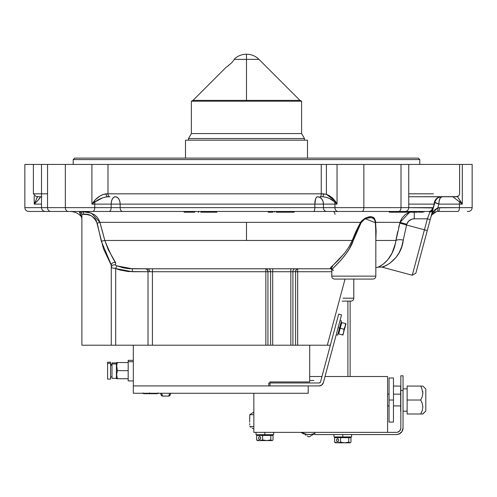 <?xml version="1.0" encoding="UTF-8"?>
<svg xmlns="http://www.w3.org/2000/svg" width="497" height="497" viewBox="0 0 497 497"><rect width="100%" height="100%" fill="white"/><g stroke="black" fill="none" stroke-linecap="round" stroke-linejoin="round"><path stroke-width="0.75" d="M419.772 164.432L419.772 159.58L73.208 159.58L73.208 164.432L73.208 159.58L419.772 159.58L418.3 158.108L74.674 158.108L73.208 159.58L74.674 158.108L418.3 158.108L419.772 159.58L419.772 164.432M320.217 196.762A2.939 1.031 -90 0 0 321.248 193.824A2.939 1.031 90 0 1 320.217 196.762L322.777 196.762C327.728 197.303 331.692 199.024 334.661 201.919L337.041 204.112L335.195 201.043L332.499 197.986L329.064 195.507L326.399 194.333L326.399 164.432L337.041 164.432L337.041 204.112L335.195 201.043L334.661 201.919A7.349 6.02 -90 0 1 334.935 204.112L334.935 207.64L408.751 207.64L408.751 164.432L408.751 207.64A3.821 3.821 0 0 1 404.925 211.461A3.821 3.821 0 0 0 408.751 207.64L433.123 207.914A2.939 1.982 15 0 1 433.135 208.672A2.939 1.982 -165 0 0 433.123 207.914L434.154 204.112L408.751 204.112L434.154 204.112A7.349 7.107 90 0 1 441.261 196.762A7.349 7.107 -90 0 0 434.154 204.112L433.123 207.914L432.396 207.64A3.821 3.659 90 0 1 428.731 211.461L429.93 211.995A2.939 2.709 15 0 0 432.769 210.032L433.135 208.672L432.769 210.032A2.939 2.709 -165 0 1 429.93 211.995L427.377 218.81L430.216 219.575L432.769 210.032L430.216 219.575L427.377 218.81L424.426 229.807L427.265 230.571L430.216 219.575L415.852 273.157L427.265 230.571L424.426 229.807L412.255 275.239L424.426 229.807L406.558 225.023L403.278 240.045A7.349 2.392 9.5 0 0 395.916 240.461L400.054 222.358L409.677 212.2M353.802 279.072L353.802 298.175A2.939 2.939 0 0 1 350.863 301.114A2.939 2.939 0 0 0 353.777 298.175A2.939 2.939 0 0 1 350.839 301.114A2.939 2.939 0 0 0 353.802 298.175L353.802 279.072M375.825 231.975L375.825 276.133A2.939 2.939 0 0 1 372.887 279.072L353.777 279.072L353.777 298.175L342.961 298.175L353.777 298.175L353.777 279.072L334.674 279.072L372.887 279.072A2.939 2.939 0 0 0 375.825 276.133L375.825 231.944L375.353 222.737L374.813 220.345L373.794 218.792L372.296 217.953L370.364 217.686L366.842 218.289L364.301 219.469L361.089 222.737L349.36 248.748L346.167 253.607L340.985 260.086L331.928 269.43L331.735 276.133L375.825 276.133L331.735 276.133A2.939 2.939 0 0 0 334.674 279.072A2.939 2.939 0 0 1 331.735 276.133L331.859 270.07M102.425 231.397L104.811 240.461L246.487 240.461L246.487 222.358L99.891 222.358L102.425 231.397M131.239 268.771L128.294 268.591M127.53 268.517L124.48 268.057M124.387 268.038L116.677 265.789L124.412 268.045L128.344 268.597L145.428 268.784A2.939 2.796 -90 0 1 148.23 271.722L128.04 271.524L119.727 269.933L115.683 268.535L115.683 345.21L111.272 345.21L111.272 265.305L103.482 248.767L96.356 220.749L95.02 218.624L91.15 215.648L86.987 214.549L82.067 214.4A2.939 2.901 90 0 0 79.166 211.461L80.284 213.17L81.228 216.524L79.166 211.461A2.939 2.901 -90 0 1 82.067 214.4L81.881 214.418A2.939 2.939 0 0 0 79.098 211.486A2.939 2.939 180 0 1 81.881 214.418L81.881 214.673M459.141 164.432L472.15 164.432L472.15 207.64L472.15 164.432L462.316 164.432L462.316 204.112L459.421 204.112A7.349 3.106 90 0 1 459.563 201.919L462.316 204.112L460.39 201.043L459.563 201.919L462.316 204.112L457.395 196.588M431.315 215.81L430.924 216.909L431.315 215.81M457.147 196.216L460.39 201.043A2.939 1.423 -36.1 0 1 459.563 201.919L452.829 196.762L459.563 201.919A7.349 3.106 -90 0 0 459.421 204.112L459.421 207.64L437.876 207.783L432.452 213.064L433.024 209.088L432.278 213.965L431.011 216.617M434.887 202.13L433.135 208.672L435.26 201.099L436.882 198.806M438.224 197.787L439.305 197.266M440.547 196.905L439.311 197.259M457.252 196.632L408.751 196.762L456.308 196.762L458.569 195.98L457.855 196.408M362.611 220.774L361.089 222.737L360.58 222.358C368.743 214.735 373.775 214.735 375.664 222.358L375.831 240.461L395.916 240.461A7.349 2.392 -170.5 0 1 403.278 240.045L401.669 246.792L399.166 252.625L396.022 257.427L389.797 263.311L385.548 265.727L381.907 267.106L412.255 275.239L427.377 218.81L414.256 218.81L414.256 212.2L414.256 218.81C410.541 218.978 408.049 220.792 406.776 224.259L400.054 222.358L375.664 222.358A1.472 0.764 -7.3 0 0 375.353 222.737L365.556 218.798M400.936 222.606L400.731 223.37M408.751 193.824L433.446 193.824M434.869 202.279L434.863 202.211A7.349 0.882 -165 0 0 438.857 204.112L434.869 202.279M439.093 201.304L438.857 204.112A7.349 3.106 90 0 1 441.963 196.762L440.236 198.005L439.093 201.304M440.578 196.899L441.261 196.8M436.875 198.812L435.801 200.111M462.316 164.432L462.316 204.112L438.857 204.112L459.421 204.112L459.421 207.64L439.64 207.64A3.821 1.615 90 0 1 438.025 211.461L457.805 211.461A3.821 1.615 -90 0 0 459.421 207.64L472.15 207.64L459.421 207.64A3.821 1.615 90 0 1 457.805 211.461L438.025 211.461A3.821 1.615 -90 0 0 439.64 207.64L437.876 207.783L438.857 204.112L437.876 207.783A3.821 1.597 80.9 0 1 436.863 211.554L436.801 211.567M436.757 211.573L435.707 211.834M435.614 211.871L434.608 212.306M434.502 212.362L431.955 214.673M435.353 211.964L436.863 211.554A3.821 1.597 -99.1 0 0 437.876 207.783L434.925 209.722L432.452 213.064L431.868 214.797L436.465 211.629M434.751 212.231L435.291 211.989M431.887 214.779L430.924 216.909M434.8 202.447L433.135 208.672M458.911 195.694L459.601 193.824L459.601 164.432L337.041 164.432L337.041 204.112L314.843 204.112L315.601 198.918L316.44 197.328L317.434 196.762L319.739 197.328L321.689 198.918L322.994 201.304L323.454 204.112A7.349 6.02 90 0 0 317.434 196.762A7.349 2.591 -90 0 0 314.843 204.112L111.154 204.112L111.477 201.304L112.39 198.918L113.757 197.328L115.372 196.762L117.205 197.328L118.758 198.918L119.796 201.304L120.156 204.112A7.349 4.784 90 0 0 115.372 196.762A7.349 4.212 -90 0 0 111.154 204.112L94.759 204.112A7.349 4.212 90 0 1 94.952 201.919L102.649 197.831L106.054 196.911L109.893 196.762A2.939 1.913 -90 0 1 107.986 193.824L106.19 193.824C101.531 194.569 97.536 196.98 94.194 201.043L91.908 204.112L94.952 201.919A7.349 4.212 -90 0 0 94.759 204.112L91.908 204.112L94.952 201.919L94.194 201.043A2.939 0.596 43.7 0 1 94.952 201.919C98.76 199.024 103.022 197.309 107.743 196.762A2.939 1.553 -90 0 1 106.19 193.824A2.939 1.553 90 0 0 107.743 196.762L109.893 196.762A2.939 1.913 90 0 1 107.986 193.824L102.904 194.532L99.692 196.216L95.412 199.688L91.908 204.112L91.908 164.432L24.85 164.432L33.38 164.432L33.38 193.824L41.506 193.824M441.963 196.762A7.349 7.349 0 0 0 434.863 202.211L435.26 201.105L434.863 202.211A7.349 7.349 0 0 1 441.963 196.762L442.007 196.762M440.535 196.905L441.255 196.8M434.266 203.869L434.608 203.167A2.939 2.106 -165 0 0 434.658 202.894A7.349 7.318 90 0 1 441.87 196.762A7.349 7.318 -90 0 0 434.658 202.894L434.154 204.112M427.265 230.571L415.852 273.157L412.255 275.239M439.926 197.054L439.298 197.266M322.777 196.762L326.281 197.29L329.468 198.483L334.661 201.919A2.939 1.242 -38.7 0 1 335.195 201.043L326.399 194.333L323.379 193.824A2.939 0.603 90 0 1 322.777 196.762A2.939 0.603 -90 0 0 323.379 193.824L107.986 193.824L321.248 193.824L321.248 164.432L107.986 164.432L107.986 193.824L107.986 164.432L326.399 164.432L326.399 194.333L321.248 193.824L321.248 164.432L363.86 164.432L363.86 207.64L363.86 164.432L401.011 164.432L401.011 207.64L401.011 164.432L408.751 164.432M323.454 204.112L334.935 204.112L334.935 207.64L323.454 207.64L323.454 204.112L323.454 207.64L314.843 207.64L314.843 204.112L323.454 204.112M314.843 204.112L120.156 204.112L120.156 207.64L314.843 207.64L314.843 204.112M390.822 211.461L428.731 211.461A3.821 3.659 -90 0 0 432.396 207.64L111.154 207.64L111.154 204.112L120.156 204.112L120.156 207.64L94.759 207.64L94.759 204.112L111.154 204.112L111.154 207.64A3.821 2.193 90 0 1 108.967 211.461L398.532 211.461A3.821 2.479 -90 0 0 401.011 207.64A3.821 2.479 90 0 1 398.532 211.461L361.978 211.461A3.821 1.882 -90 0 0 363.86 207.64A3.821 1.882 90 0 1 361.978 211.461L338.066 211.461A3.821 3.131 -90 0 1 334.935 207.64A3.821 3.131 90 0 0 338.066 211.461L326.585 211.461A3.821 3.131 -90 0 1 323.454 207.64A3.821 3.131 90 0 0 326.585 211.461L313.495 211.461A3.821 1.348 -90 0 0 314.843 207.64A3.821 1.348 90 0 1 313.495 211.461L122.647 211.461A3.821 2.491 -90 0 1 120.156 207.64A3.821 2.491 90 0 0 122.647 211.461L108.967 211.461A3.821 2.193 -90 0 0 111.154 207.64L94.759 207.64L94.759 204.112L91.908 204.112L91.908 164.432L107.986 164.432M41.816 196.762L36.343 196.762M47.029 193.824L33.38 193.824L36.318 196.762L41.506 196.762M37.555 196.762L34.212 204.112C38.145 200.378 40.214 197.936 40.425 196.787L40.133 196.762A2.939 2.87 -69.3 0 0 40.425 196.787L38.499 199.732L34.212 204.112L34.212 195.874L34.212 204.112L41.506 204.112L34.212 204.112L37.648 196.433M28.677 211.461L47.681 211.461L28.677 211.461C26.353 211.237 25.08 209.964 24.85 207.64L47.544 207.64L47.544 164.432L47.544 207.64L65.343 207.64L65.343 164.432L65.343 207.64L94.759 207.64A3.821 2.193 90 0 1 92.572 211.461L108.967 211.461L92.572 211.461A3.821 2.193 -90 0 0 94.759 207.64L65.343 207.64A3.821 2.907 90 0 0 68.251 211.461L92.572 211.461L68.251 211.461A3.821 2.907 -90 0 1 65.343 207.64L47.544 207.64A3.821 3.193 90 0 0 50.737 211.461L68.251 211.461L50.737 211.461A3.821 3.193 -90 0 1 47.544 207.64L24.856 207.64L24.85 164.432M334.984 214.4A2.939 2.081 -90 0 0 332.909 211.461M342.178 301.114L350.839 301.114L342.178 301.114M124.331 268.032L121.299 267.336M110.918 264.05L101.307 241.219L97.195 223.116C93.61 216.226 89.149 213.319 83.807 214.4A2.939 2.553 90 0 0 81.253 211.461A2.939 2.553 -90 0 1 83.807 214.4L81.881 214.418L81.881 345.21L81.881 214.418M81.881 218.369A2.939 2.939 -0 0 0 81.141 216.425A2.939 2.939 180 0 1 81.881 218.369L81.16 216.45C78.197 213.207 74.519 211.542 70.127 211.461M81.458 216.791L81.141 216.425L81.458 216.791M81.881 345.21L111.272 345.21L81.881 345.21M330.331 268.622L330.48 267.734L338.463 260.08L345.005 252.594L349 246.798L352.18 240.461L246.487 240.461L352.18 240.461L353.174 240.84L352.18 240.461L360.58 222.358L246.487 222.358L246.487 240.461L104.811 240.461L108.265 249.687L115.677 262.826A2.939 2.864 0 0 0 111.272 265.305L111.272 345.21M152.424 268.784L147.702 268.784A2.939 1.889 -90 0 1 149.591 271.722L152.424 271.722L152.424 268.784L152.424 345.21L265.845 345.21L265.845 271.722L152.424 271.722L152.424 345.21L267.926 345.21L133.32 345.21L267.926 345.21L265.845 345.21L265.845 271.722L267.926 271.722L267.926 345.21L270.616 345.21L270.616 271.722L267.926 271.722L267.926 345.21L272.691 345.21L272.691 271.722L270.616 271.722L270.616 345.21L290.832 345.21L290.832 271.722L272.691 271.722L272.691 345.21L292.913 345.21L292.913 271.722L290.832 271.722L290.832 345.21L309.687 345.21L295.597 345.21L295.597 271.722L292.913 271.722L292.913 345.21L327.318 345.21L345.042 279.072L327.318 345.21L297.678 345.21L297.678 271.722L297.678 345.21L295.597 345.21L295.597 271.722L331.735 271.722L297.678 271.722L297.678 268.784L297.678 271.722L295.597 271.722L296.206 269.641L297.678 268.784A2.939 2.081 -90 0 0 295.597 271.722L292.913 271.722A2.939 2.081 90 0 1 294.988 268.784A2.939 2.081 -90 0 0 292.913 271.722L290.832 271.722L290.832 268.784L290.832 271.722L272.691 271.722L272.691 268.784L272.691 271.722L270.616 271.722A2.939 2.081 90 0 0 268.535 268.784A2.939 2.081 -90 0 1 270.616 271.722L267.926 271.722A2.939 2.081 90 0 0 265.845 268.784L267.318 269.641L267.926 271.722L265.845 271.722L265.845 268.784L265.845 271.722L148.019 271.722A2.939 2.939 0 0 0 145.074 268.784A2.939 2.939 0 0 1 148.019 271.722L148.019 345.21L148.019 271.722L132.314 271.722L111.272 267.721L115.683 268.535L115.683 345.21L133.32 345.21L111.359 345.21M397.625 231.85L395.916 240.461C393.257 260.645 378.49 267.467 377.888 267.169C378.478 267.442 393.22 260.739 395.916 240.461L375.831 240.461A1.472 0.522 3.5 0 0 375.825 240.461L376.142 231.217L375.477 220.941L374.204 218.003L372.675 217.052L370.619 216.748L365.413 217.997L361.543 220.935L360.58 222.358L361.089 222.737L353.174 240.84C348.385 255.154 332.282 268.349 331.735 269.859L333.667 270.25M375.825 231.944L375.353 222.737A1.472 0.764 172.7 0 1 375.664 222.358L400.054 222.358L399.837 223.122L406.558 225.023L403.278 240.045C401.147 259.825 383.448 267.392 381.907 267.106C383.504 267.411 401.191 259.701 403.278 240.045M338.693 314.129L320.534 381.889L338.693 314.129L341.532 314.887L338.693 314.129M330.362 345.21L327.318 345.21M111.272 265.305A2.939 2.864 180 0 1 115.677 262.826L115.422 265.069L116.77 265.827L132.314 268.784L132.314 271.722L132.314 268.784L331.101 268.784L147.702 268.784A2.939 1.889 90 0 1 149.591 271.722L148.23 271.722A2.939 2.796 90 0 0 145.428 268.784L147.702 268.784M331.039 268.753L333.214 265.131L344.253 253.551M352.18 240.461L356.038 231.217L360.58 222.358L99.891 222.358L104.811 240.461C109.47 251.867 113.092 259.322 115.677 262.826L115.422 265.069L116.77 265.827L115.683 268.535L116.77 265.827M331.735 269.859L330.971 268.728L332.331 268.784L331.07 268.753M111.272 267.721A2.939 2.914 180 0 1 115.422 265.069A2.939 2.914 0 0 0 111.272 267.672M101.307 241.219L104.811 240.461L101.307 241.219M97.195 223.116L99.891 222.358L97.195 223.116M81.253 211.461L91.479 213.107L99.891 222.358L98.654 219.363L96.753 216.735L94.293 214.623L88.541 212.157L81.253 211.461M409.658 212.2L405.328 214.48L402.048 217.972L400.054 222.358L398.669 227.502M392.015 253.166L395.227 244.021L399.837 223.122M400.371 221.327L400.874 220.072M387.716 259.881L391.996 253.203M382.168 267.026L377.888 267.169L379.385 266.51M379.459 266.479L383.199 264.199L387.703 259.894M468.106 211.461L467.279 211.461M387.182 264.913L387.492 264.746M385.566 265.721L386.244 265.398M382.181 267.019L383.479 266.578M402.986 211.461L428.731 211.461L429.93 211.995L427.377 218.81L414.256 218.81L411.808 219.189L408.658 221.09L406.776 224.259L406.558 225.023L424.426 229.807M429.93 211.995L432.03 210.548L433.123 207.914M45.326 211.461L50.737 211.461L45.326 211.461C43.003 211.237 41.729 209.964 41.506 207.64L41.506 164.432L91.908 164.432M422.723 212.2L421.071 212.2M423.618 211.461L423.823 212.2M420.779 212.2L421.636 212.2M422.537 212.2L422.537 211.461M418.542 212.2L421.145 212.2L421.145 211.461L421.145 212.2L418.542 212.2L418.542 211.461M417.536 211.461L417.536 212.2L416.989 212.2L416.989 211.461L416.989 212.2L417.536 212.2L417.536 211.461M413.392 212.2L412.106 212.2L413.392 212.2L413.392 211.461M413.51 211.461L413.51 212.2L416.989 212.2M410.193 211.461L410.193 212.2L412.106 212.2L412.106 211.461L412.106 212.2L411.528 212.2L411.528 211.461L411.528 212.2L409.553 212.2L409.553 211.461M401.849 211.461L401.849 212.2L405.341 212.2L405.341 211.461M405.477 211.461L405.477 212.2L409.553 212.2L405.477 212.2M401.849 212.2L405.341 212.2M390.487 212.2L389.25 212.2L390.487 212.2L390.487 211.461L390.487 212.2L391.474 212.2L391.474 211.461L391.474 212.2L390.431 212.2M392.214 211.461L392.214 212.2L400.458 212.2L400.458 211.461L400.458 212.2L401.738 212.2M389.25 211.461L389.325 212.2M401.812 212.2L392.214 212.2M392.127 212.2L391.474 212.2M279.575 211.461L279.575 212.2L291.683 212.2L291.683 211.461M287.111 211.461L287.111 212.2L294.181 212.2L294.181 211.461L294.181 212.2L291.683 212.2M286.57 211.461L286.57 212.2L287.111 212.2M293.05 211.461L293.05 212.2M276.214 211.461L276.214 212.2L278.419 212.2L278.419 211.461M278.513 212.2L278.513 211.461L278.419 212.2L279.575 212.2L278.513 212.2M279.575 212.2L284.346 212.2L284.346 211.461L284.346 212.2L285.408 212.2L285.408 211.461M276.214 212.2L278.419 212.2M272.841 212.2L268.243 212.2L268.243 211.461L268.243 212.2L272.847 212.2L272.847 211.461M274.344 212.2L274.344 211.461L274.344 212.2M184.064 211.461L184.064 212.2L188.748 212.2L188.748 211.461M188.618 212.2L189.475 212.2M184.064 212.2L188.748 212.2M189.587 211.461L189.537 212.2M188.462 212.2L189.5 212.2L189.5 211.461M194.681 212.2L191.718 212.2L191.718 211.461L191.718 212.2L194.706 212.2L194.706 211.461M191.718 212.2L190.102 212.2L191.718 212.2M190.028 212.2L190.102 211.461M205.888 212.2L200.906 212.2M200.869 212.2L200.863 211.461M201.018 212.2L202.664 212.2L202.664 211.461L202.664 212.2L205.938 212.2L205.938 211.461M210.548 211.461L210.548 212.2L206.298 212.2L208.311 212.2L208.311 211.461M209.094 212.2L209.883 212.2L209.094 212.2L209.094 211.461M209.927 211.461L209.927 212.2L210.622 212.2L210.622 211.461M206.298 212.2L206.267 211.461M209.063 212.2L209.883 212.2L209.883 211.461M211.343 211.461L211.343 212.2L216.214 212.2L216.214 211.461L216.238 212.2L216.947 212.2L216.22 212.2L216.22 211.461M211.343 212.2L216.207 212.2M33.721 164.432L39.052 164.432M408.453 164.432L459.439 164.432M234.671 58.77L234.342 59.367L246.487 59.367L246.487 100.369L299.964 100.369L246.487 100.369L299.964 100.369L258.962 59.367C255.489 55.993 251.333 54.272 246.487 54.198L246.487 54.198C241.996 54.254 238.063 55.763 234.69 58.727L234.342 59.367L246.487 59.367L246.487 54.198L246.487 59.367L258.962 59.367L246.487 59.367L246.487 100.369L193.01 100.369L246.487 100.369L246.487 101.202L301.604 101.202L301.604 133.569L304.468 138.533L304.468 140.179L304.468 138.533L188.506 138.533L188.506 140.179L188.506 138.533L304.468 138.533L301.604 133.569L191.376 133.569L188.506 138.533L191.376 133.569L301.604 133.569L301.604 101.202L191.376 101.202L191.376 133.569L191.376 101.202L193.01 100.369L246.487 100.369L246.487 101.202L191.376 101.202M228.421 65.623L226.365 67.114M228.434 65.61L232.024 62.454L234.342 59.367L232.024 62.454L227.781 66.101M198.26 212.2L198.694 212.2M133.32 345.21L133.32 385.921L133.32 345.21M270.008 381.951L309.687 381.951L309.687 345.21L309.687 381.951L270.008 381.951L270.008 385.921L133.32 385.921L133.32 393.27L133.32 385.921L308.221 385.921L308.221 393.27L133.32 393.27L308.221 393.27L308.221 385.921M110.539 379.012L110.539 363.319L107.6 363.319L107.6 379.087L110.539 379.087L110.539 362.201L107.6 362.183L107.6 363.319L110.539 363.319L110.539 362.183M112.005 365.227L110.539 365.227L112.005 365.227M116.416 363.953L112.005 363.953L112.005 378.354L112.005 363.953L116.416 363.953L116.416 378.354L116.416 363.953L117.354 362.549L116.416 363.953L116.416 362.922L116.416 363.953M117.354 378.72L128.176 378.72L117.354 378.72L116.82 376.714L117.354 378.72L116.627 378.72L117.354 378.72L116.627 374.676L117.354 370.638L116.677 365.562L117.354 362.549L116.826 364.543L117.354 362.549L128.176 362.549M128.176 380.832L128.176 360.368L128.176 361.723L133.32 361.723L128.176 361.723L128.176 380.926L133.32 380.926M116.826 376.72L116.677 373.645L117.354 370.638L128.176 370.638L117.354 370.638L116.677 367.618L116.826 364.549M116.826 362.549L117.354 362.549L116.826 362.549M116.627 362.549L116.416 362.922L112.005 362.922L112.005 363.953L112.005 362.934M112.005 378.285L116.416 378.354L116.627 378.72M107.6 379.012L107.6 362.201M170.204 394.655A1.472 1.448 -161.3 0 1 170.123 395.096L168.738 396.053A1.472 1.448 18.7 0 0 170.129 395.072A1.472 1.448 -161.3 0 1 168.738 396.053L169.676 393.27L168.738 396.053L165.656 396.084L162.569 396.053L161.631 393.27L162.569 396.053A1.472 1.448 161.3 0 1 161.183 395.096A1.472 1.448 -18.7 0 0 162.569 396.053L161.177 395.072A1.472 1.448 161.3 0 1 161.103 394.655M168.756 396.09L162.569 396.053M168.738 396.053L165.656 396.084M313.831 380.485L309.687 380.485M150.784 393.711L150.398 393.27L150.784 393.711L150.311 393.711L157.487 393.711L150.784 393.711M157.462 393.711L158.307 392.897M150.504 393.711L144.167 393.711L143.788 393.27L144.167 393.711L143.695 393.711L150.299 393.711L149.485 392.897M323.373 382.653L341.532 314.887L323.373 382.653A4.411 4.411 0 0 1 319.111 385.921L321.795 385.007L323.373 382.653M320.534 381.889L320.335 382.33L320.534 381.889A1.472 1.472 0 0 1 319.111 382.982L268.802 382.982L268.802 385.921L319.111 385.921L268.802 385.921M322.329 384.523L322.777 383.964M320.335 382.33L319.111 382.982L268.802 382.982M307.481 158.108L307.481 140.179L185.493 140.179L185.493 158.108L185.493 140.179L307.481 140.179L307.481 158.108M253.837 432.365L387.585 432.365L253.837 432.365L253.837 393.27L253.837 432.365M387.585 376.515L387.585 432.365L387.585 376.515L325.019 376.515L387.585 376.515M309.687 376.515L321.975 376.515L309.687 376.515M347.9 376.515L347.9 301.114L347.9 376.515M303.754 433.956L301.002 432.365L306.947 434.44M305.139 434.757L305.835 435.155M308.954 436.956L314.856 433.546L308.954 436.956L307.053 435.857M306.941 434.434L310.967 434.434L314.856 433.396A15.432 15.432 0 0 1 301.238 432.502L303.195 433.632M314.856 433.546L310.849 435.863M249.643 422.096L249.78 414.666L253.837 414.666L249.78 414.666L253.837 412.088L249.78 414.666L249.643 422.096M249.718 425.065L249.674 423.581L249.718 425.065M250.929 427.29L249.78 426.544L253.837 426.544L249.78 426.544L250.929 427.29M253.271 428.774L252.091 428.029L253.271 428.774M393.462 421.655L393.462 400.029L389.052 400.029L389.052 422.077L393.462 422.077L393.462 377.981L389.052 377.981L389.052 400.029L393.462 400.029L393.462 377.981M400.663 394.152L393.462 394.152L400.663 394.152M389.052 394.152L387.585 394.152L389.052 394.152M387.585 405.906L389.052 405.906L387.585 405.906M393.462 405.906L400.663 405.906L393.462 405.906M422.86 386.07L425.799 389.008L422.86 386.07M422.251 386.07L407.13 386.07L420.698 386.07L421.562 387.722L420.698 386.07M422.823 392.232L422.698 391.226L422.829 392.245M422.245 410.628L421.562 412.336L422.245 410.628M420.698 413.995L421.562 412.336L420.698 413.995L407.13 413.995L420.698 413.995L422.264 410.584L422.86 406.987L422.245 403.39L420.698 400.029L422.264 396.618L422.86 393.021L421.562 387.722L422.86 393.021L422.264 396.618L420.698 400.029L407.13 400.029L420.698 400.029L422.245 403.39L422.86 406.987L422.264 410.584L420.698 413.995L422.251 413.995M422.86 413.995L425.799 411.05L422.698 413.995M407.13 386.07L407.13 413.995M425.799 411.05L425.799 389.008L425.799 411.05M393.462 386.07L400.663 386.07L400.663 411.199M407.13 411.199L403.042 411.199L407.13 411.199M403.042 388.859L407.13 388.859L403.042 388.859M400.837 427.954L400.837 375.782L403.042 375.782L400.837 375.782L400.837 390.474L403.042 390.474L403.042 375.782L403.042 427.954A6.616 6.616 0 0 1 396.426 434.571L314.856 434.571L396.426 434.571L398.961 434.067L401.924 431.632L403.042 427.954L403.042 390.474L400.837 390.474L400.837 427.954A4.411 4.411 0 0 1 396.426 432.365L387.585 432.365L396.426 432.365M314.856 432.365L314.856 434.571L314.856 432.365M400.75 428.818L399.545 431.073L397.289 432.278L399.545 431.073L400.75 428.818M397.718 434.44L400.104 433.452M401.104 432.632L401.924 431.632M402.539 430.489L402.912 429.246M335.432 437.658L335.432 436.919L333.965 436.919L342.781 436.919L342.781 434.571L342.781 436.919L351.596 436.919L351.596 434.571M335.45 436.919L351.596 436.919M272.182 435.453L272.182 434.713L256.017 434.713L264.839 434.713L264.839 432.365L264.839 434.713L273.654 434.713L273.654 432.365M272.17 434.713L273.654 434.713M337.587 438.758A1.472 1.037 90 0 1 338.625 440.23A1.472 1.037 90 0 1 337.587 441.696L338.32 441.268L338.625 440.23L338.32 439.186L337.587 438.758L336.848 439.186L336.544 440.23L336.848 441.268L337.587 441.696A1.472 1.037 90 0 1 336.544 440.23A1.472 1.037 90 0 1 337.587 438.758M335.494 442.802L337.587 442.802L334.587 442.144L335.407 442.752M335.991 442.802L344.682 442.802L340.588 442.144L340.588 437.658L350.975 437.658L350.975 442.144L350.435 442.622L349.882 442.802L348.782 442.144L344.682 442.802L349.882 442.802L348.782 442.144L344.682 442.802L350.391 442.647M350.975 437.658L350.975 442.144L350.161 442.752M334.587 437.658L334.587 442.144L334.587 437.658L340.588 437.658L340.588 442.144L337.587 442.802L344.682 442.802L340.588 442.144L337.587 442.802L334.587 442.144L335.127 442.622M348.782 437.658L348.782 442.144L348.782 437.658M337.587 437.658L337.587 436.919L337.587 437.658M259.639 436.552A1.472 1.037 90 0 1 260.676 438.025A1.472 1.037 90 0 1 259.639 439.491L260.372 439.062L260.676 438.025L260.372 436.981L259.639 436.552L258.906 436.981L258.602 438.025L258.906 439.062L259.639 439.491A1.472 1.037 90 0 1 258.602 438.025A1.472 1.037 90 0 1 259.639 436.552M257.552 440.597L271.934 440.597L270.834 439.938L266.74 440.597L272.443 440.448M258.049 440.597L259.639 440.597L256.638 439.938L257.458 440.547M273.033 435.453L273.033 439.938L272.486 440.417L271.934 440.597L270.834 439.938L270.834 435.453L270.834 439.938L266.74 440.597L262.64 439.938L259.639 440.597L266.74 440.597L262.64 439.938L262.64 435.453L273.033 435.453L273.033 439.938L272.182 440.597M256.638 435.453L262.64 435.453L262.64 439.938L259.639 440.597L256.638 439.938L256.638 435.453L256.638 439.938L257.185 440.417M259.639 435.453L259.639 434.713L259.639 435.453M339.526 328.045L338.103 327.666L339.526 328.045L341.427 320.95L337.625 335.146L339.526 328.045M345.415 325.808L345.813 324.46L345.508 323.566L345.415 325.808M343.421 333.394L343.986 329.244L340.234 328.237L338.712 333.916L342.973 335.059L342.464 334.922L343.508 332.928L343.986 329.244L346.018 323.696L345.508 323.566L345.813 324.46L346.018 323.696M338.003 333.723L342.464 334.922L343.216 333.611L342.464 334.922L342.973 335.059L343.178 334.295M343.216 333.611L345.253 326.535L345.508 323.566L341.756 322.559L340.234 328.237L343.986 329.244L345.253 326.535L344.738 327.933M341.048 322.367L345.881 323.659M345.508 323.566L345.502 325.063M343.98 330.741L343.731 332.213M340.843 323.131L341.551 323.317L340.843 323.131M340.234 328.237L341.551 323.317M377.888 267.169L375.825 267.721M472.15 207.64C471.92 209.964 470.647 211.237 468.329 211.461M423.848 211.461L423.848 212.2M268.194 211.461L268.194 212.2M193.01 100.369L226.06 67.325M301.604 101.202L299.964 100.369M112.005 376.881L110.539 376.881M133.32 360.35L128.176 360.35M112.005 364.388L110.539 364.388M161.177 395.072L160.568 393.27M170.129 395.072L170.738 393.27M162.55 396.09L165.656 396.128M142.875 392.897L143.689 393.711M350.13 301.114L350.13 376.515M333.965 436.919L333.965 434.571M256.017 434.713L256.017 432.365M350.13 437.658L350.13 436.919M257.489 435.453L257.489 434.713M336.202 334.761L337.625 335.146M340.01 320.565L341.427 320.95"/></g></svg>
